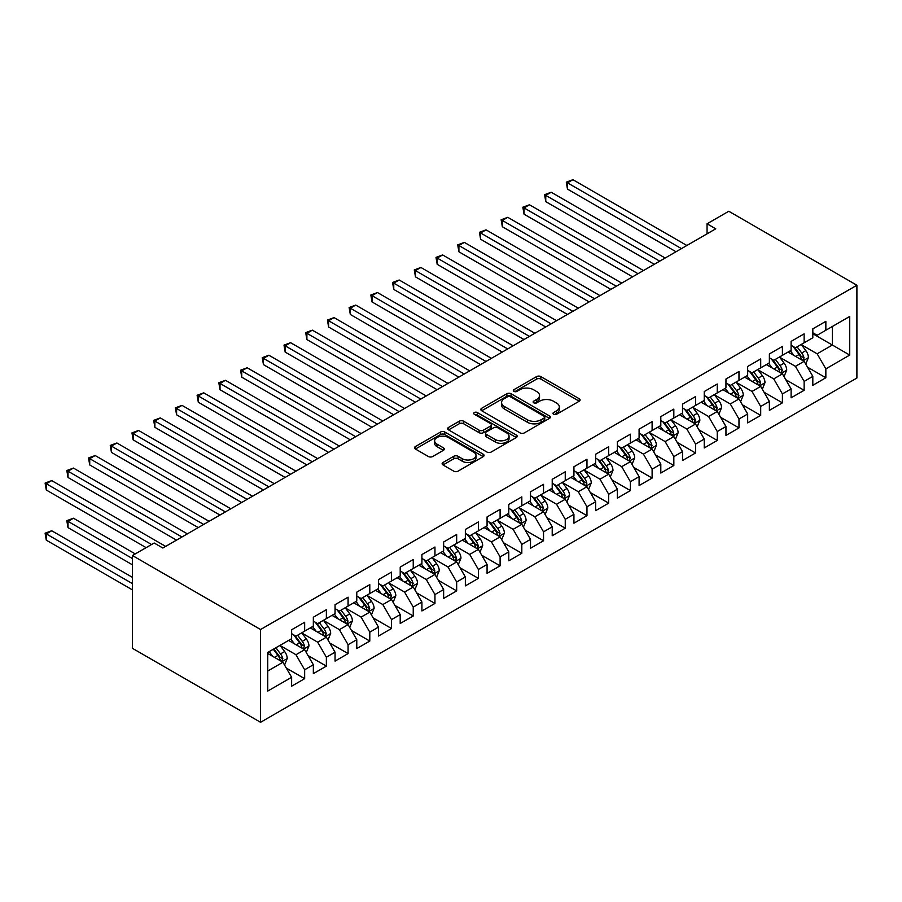 <?xml version="1.0" encoding="UTF-8"?>
<svg xmlns="http://www.w3.org/2000/svg" width="902" height="902" viewBox="0 0 902 902"><rect width="100%" height="100%" fill="white"/><g stroke="black" fill="none" stroke-linecap="round" stroke-linejoin="round"><path stroke-width="1.35" d="M553.58 414.277A2.108 1.218 0 0 0 556.568 414.277L579.219 401.21A3.01 1.736 0 0 0 580.099 399.969A3.01 1.736 0 0 0 579.219 398.74L540.85 376.596A3.01 1.736 0 0 0 536.589 376.596L513.937 389.664A2.108 1.218 0 0 0 513.317 390.532A2.108 1.218 0 0 0 513.937 391.389A2.108 1.218 0 0 0 516.925 391.389L519.856 389.698A9.651 5.57 0 0 1 533.488 389.698L536.69 391.547A9.651 5.57 0 0 1 539.52 395.482A9.651 5.57 0 0 1 536.69 399.417L533.758 401.108A2.108 1.218 0 0 0 533.138 401.976A2.108 1.218 0 0 0 533.758 402.833A2.108 1.218 0 0 0 536.746 402.833L539.678 401.142A9.651 5.57 0 0 1 553.321 401.142L556.511 402.991A9.651 5.57 0 0 1 559.341 406.926A9.651 5.57 0 0 1 556.511 410.861L553.58 412.564A2.108 1.218 0 0 0 552.971 413.42A2.108 1.218 0 0 0 553.58 414.277L553.58 412.564M443.006 462.489A3.01 1.736 0 0 0 442.127 463.718A3.01 1.736 0 0 0 443.006 464.958L453.774 471.171A3.01 1.736 0 0 0 458.036 471.171L483.19 456.649A3.01 1.736 0 0 0 484.07 455.42A3.01 1.736 0 0 0 483.19 454.191L444.821 432.035A3.01 1.736 0 0 0 440.559 432.035L415.405 446.558A3.01 1.736 0 0 0 414.514 447.787A3.01 1.736 0 0 0 415.405 449.016L428.405 456.525A3.01 1.736 0 0 0 432.667 456.525L443.434 450.312A3.01 1.736 0 0 0 444.314 449.083A3.01 1.736 0 0 0 443.434 447.843L436.985 444.122A8.062 4.657 0 0 1 434.629 440.83A8.062 4.657 0 0 1 439.601 436.534A8.062 4.657 0 0 1 448.384 437.538L473.651 452.127A8.062 4.657 0 0 1 476.008 455.42A8.062 4.657 0 0 1 471.036 459.716A8.062 4.657 0 0 1 462.241 458.712L458.036 456.277A3.01 1.736 0 0 0 453.774 456.277L443.006 462.489L443.006 464.958M132.447 555.542L260.565 629.517L260.565 722.299L132.447 648.324L132.447 555.542L154.163 543.004L162.845 548.021L715.748 228.815L707.055 223.797L707.055 233.821M707.055 223.797L728.771 211.26L856.9 285.235L260.565 629.517M520.059 432.892A3.01 1.736 0 0 0 524.333 432.892L549.476 418.37A3.01 1.736 0 0 0 550.367 417.141A3.01 1.736 0 0 0 549.476 415.912L511.107 393.757A3.01 1.736 0 0 0 506.845 393.757L481.691 408.279A3.01 1.736 0 0 0 480.811 409.508A3.01 1.736 0 0 0 481.691 410.748L520.059 432.892M475.185 414.74A2.108 1.218 0 0 1 477.327 415.033L477.327 412.53L516.339 435.046A3.01 1.736 0 0 1 517.218 436.275A3.01 1.736 0 0 1 516.339 437.515L491.184 452.037A3.01 1.736 0 0 1 486.922 452.037L448.553 429.882L448.553 427.424A3.01 1.736 0 0 0 447.663 428.653A3.01 1.736 0 0 0 448.553 429.882M448.553 427.424L459.31 421.2A3.01 1.736 0 0 1 463.572 421.2L479.142 430.186A3.01 1.736 0 0 0 483.404 430.186L490.541 426.06A3.01 1.736 0 0 0 491.421 424.831A3.01 1.736 0 0 0 490.541 423.602L474.339 414.255A2.108 1.218 0 0 1 473.719 413.387A2.108 1.218 0 0 1 475.027 412.259A2.108 1.218 0 0 1 477.327 412.53M260.565 722.299L856.9 378.017L856.9 285.235M812.815 333.751L832.366 345.038L832.366 326.479L849.729 316.455L825.849 330.245L825.849 321.337L812.815 328.858L812.815 337.765L804.133 342.783L804.133 333.875L791.099 341.396L791.099 350.303L782.417 355.32L782.417 346.413L769.383 353.934L769.383 362.841L760.702 367.858L760.702 358.951L747.668 366.471L747.668 375.379L738.975 380.396L738.975 371.489L725.952 379.009L725.952 387.916L717.259 392.934L717.259 384.026L704.236 391.547L704.236 400.454L695.543 405.472L695.543 396.564L682.521 404.085L682.521 412.992L673.828 418.009L673.828 409.102L660.805 416.623L660.805 425.53L652.112 430.547L652.112 421.64L639.09 429.16L639.09 438.068L630.397 443.085L630.397 434.178L617.374 441.698L617.374 450.605L608.681 455.623L608.681 446.715L595.647 454.236L595.647 463.143L586.965 468.161L586.965 459.253L573.931 466.774L573.931 475.681L565.25 480.698L565.25 471.791L552.216 479.312L552.216 488.219L543.534 493.236L543.534 484.329L530.5 491.849L530.5 500.757L521.818 505.774L521.818 496.867L508.784 504.387L508.784 513.294L500.103 518.312L500.103 509.404L487.069 516.925L487.069 525.832L478.387 530.85L478.387 521.942L465.353 529.463L465.353 538.37L456.671 543.387L456.671 534.48L443.637 542.001L443.637 550.908L434.956 555.925L434.956 547.018L421.922 554.538L421.922 563.446L413.24 568.463L413.24 559.556L400.206 567.076L400.206 575.983L391.524 581.001L391.524 572.093L378.49 579.614L378.49 588.521L369.797 593.539L369.797 584.631L356.775 592.152L356.775 601.059L348.082 606.076L348.082 597.169L335.059 604.69L335.059 613.597L326.366 618.614L326.366 609.707L313.344 617.227L313.344 626.135L304.65 631.152L304.65 622.245L291.628 629.765L291.628 638.672L267.736 652.462L267.736 691.079L291.628 677.289L282.935 662.248L267.736 653.465M849.729 316.455L849.729 355.072L825.849 368.862L817.156 353.81L801.416 344.722M807.493 367.17L825.849 377.758L825.849 368.862M825.849 377.758L812.815 385.278L812.815 376.382L804.133 381.399L795.44 366.347L779.7 357.26M785.777 379.708L804.133 390.295L804.133 381.399M804.133 390.295L791.099 397.816L791.099 388.92L782.417 393.937L773.724 378.885L757.984 369.797M764.062 392.246L782.417 402.833L782.417 393.937M782.417 402.833L769.383 410.354L769.383 401.458L760.702 406.475L752.009 391.423L736.269 382.335M742.346 404.784L760.702 415.371L760.702 406.475M760.702 415.371L747.668 422.891L747.668 413.995L738.975 419.013L730.293 403.961L714.553 394.873M720.63 417.322L738.975 427.909L738.975 419.013M738.975 427.909L725.952 435.429L725.952 426.533L717.259 431.551L708.577 416.498L692.837 407.411M698.915 429.859L717.259 440.447L717.259 431.551M717.259 440.447L704.236 447.967L704.236 439.071L695.543 444.088L686.862 429.036L671.122 419.949M677.199 442.397L695.543 452.984L695.543 444.088M695.543 452.984L682.521 460.505L682.521 451.609L673.828 456.626L665.146 441.574L649.395 432.486M655.483 454.935L673.828 465.522L673.828 456.626M673.828 465.522L660.805 473.043L660.805 464.147L652.112 469.164L643.43 454.112L627.679 445.024M633.768 467.473L652.112 478.06L652.112 469.164M652.112 478.06L639.09 485.58L639.09 476.684L630.397 481.702L621.715 466.65L605.964 457.562M612.052 480.011L630.397 490.598L630.397 481.702M630.397 490.598L617.374 498.118L617.374 489.222L608.681 494.24L599.999 479.188L584.248 470.1M590.336 492.548L608.681 503.136L608.681 494.24M608.681 503.136L595.647 510.656L595.647 501.76L586.965 506.777L578.283 491.725L562.532 482.638M568.621 505.086L586.965 515.673L586.965 506.777M586.965 515.673L573.931 523.194L573.931 514.298L565.25 519.315L556.568 504.263L540.817 495.175M546.905 517.624L565.25 528.211L565.25 519.315M565.25 528.211L552.216 535.732L552.216 526.836L543.534 531.853L534.852 516.801L519.101 507.713M525.178 530.162L543.534 540.749L543.534 531.853M543.534 540.749L530.5 548.269L530.5 539.373L521.818 544.391L513.125 529.339L497.385 520.251M503.463 542.7L521.818 553.287L521.818 544.391M521.818 553.287L508.784 560.807L508.784 551.911L500.103 556.929L491.41 541.876L475.67 532.789M481.747 555.237L500.103 565.825L500.103 556.929M500.103 565.825L487.069 573.345L487.069 564.449L478.387 569.466L469.694 554.414L453.954 545.327M460.031 567.775L478.387 578.362L478.387 569.466M478.387 578.362L465.353 585.883L465.353 576.987L456.671 582.004L447.978 566.952L432.238 557.864M438.316 580.313L456.671 590.9L456.671 582.004M456.671 590.9L443.637 598.421L443.637 589.525L434.956 594.542L426.263 579.49L410.523 570.402M416.6 592.851L434.956 603.438L434.956 594.542M434.956 603.438L421.922 610.958L421.922 602.062L413.24 607.08L404.547 592.028L388.807 582.94M394.884 605.389L413.24 615.976L413.24 607.08M413.24 615.976L400.206 623.496L400.206 614.6L391.524 619.618L382.831 604.566L367.091 595.478M373.169 617.926L391.524 628.514L391.524 619.618M391.524 628.514L378.49 636.034L378.49 627.138L369.797 632.155L361.116 617.103L345.376 608.016M351.453 630.464L369.797 641.051L369.797 632.155M369.797 641.051L356.775 648.572L356.775 639.676L348.082 644.693L339.4 629.641L323.66 620.553M329.737 643.002L348.082 653.589L348.082 644.693M348.082 653.589L335.059 661.11L335.059 652.214L326.366 657.231L317.684 642.179L301.933 633.091M308.022 655.54L326.366 666.127L326.366 657.231M326.366 666.127L313.344 673.647L313.344 664.751L304.65 669.769L295.969 654.717L280.218 645.629M286.306 668.078L304.65 678.665L304.65 669.769M304.65 678.665L291.628 686.185L291.628 677.289M291.628 633.655L295.969 636.169L304.65 631.152M267.736 671.02L282.935 662.248M313.344 621.117L317.684 623.632L326.366 618.614M295.969 654.717L304.65 649.711L288.584 640.431M313.344 664.751L304.65 649.711M335.059 608.579L339.4 611.094L348.082 606.076M317.684 642.179L326.366 637.173L310.299 627.893M335.059 652.214L326.366 637.173M356.775 596.042L361.116 598.556L369.797 593.539M339.4 629.641L348.082 624.635L332.015 615.356M356.775 639.676L348.082 624.635M378.49 583.504L382.831 586.018L391.524 581.001M361.116 617.103L369.797 612.097L353.731 602.818M378.49 627.138L369.797 612.097M400.206 570.966L404.547 573.48L413.24 568.463M382.831 604.566L391.524 599.559L375.446 590.28M400.206 614.6L391.524 599.559M421.922 558.428L426.263 560.943L434.956 555.925M404.547 592.028L413.24 587.022L397.162 577.742M421.922 602.062L413.24 587.022M443.637 545.89L447.978 548.405L456.671 543.387M426.263 579.49L434.956 574.484L418.878 565.204M443.637 589.525L434.956 574.484M465.353 533.353L469.694 535.867L478.387 530.85M447.978 566.952L456.671 561.946L440.593 552.667M465.353 576.987L456.671 561.946M487.069 520.815L491.41 523.329L500.103 518.312M469.694 554.414L478.387 549.408L462.309 540.129M487.069 564.449L478.387 549.408M508.784 508.277L513.125 510.791L521.818 505.774M491.41 541.876L500.103 536.87L484.036 527.591M508.784 551.911L500.103 536.87M530.5 495.739L534.852 498.254L543.534 493.236M513.125 529.339L521.818 524.333L505.751 515.053M530.5 539.373L521.818 524.333M552.216 483.201L556.568 485.716L565.25 480.698M534.852 516.801L543.534 511.795L527.467 502.515M552.216 526.836L543.534 511.795M573.931 470.664L578.283 473.178L586.965 468.161M556.568 504.263L565.25 499.257L549.183 489.978M573.931 514.298L565.25 499.257M595.647 458.126L599.999 460.64L608.681 455.623M578.283 491.725L586.965 486.719L570.898 477.44M595.647 501.76L586.965 486.719M617.374 445.588L621.715 448.102L630.397 443.085M599.999 479.188L608.681 474.181L592.614 464.902M617.374 489.222L608.681 474.181M639.09 433.05L643.43 435.565L652.112 430.547M621.715 466.65L630.397 461.644L614.33 452.364M639.09 476.684L630.397 461.644M660.805 420.512L665.146 423.027L673.828 418.009M643.43 454.112L652.112 449.106L636.045 439.826M660.805 464.147L652.112 449.106M682.521 407.975L686.862 410.489L695.543 405.472M665.146 441.574L673.828 436.568L657.761 427.289M682.521 451.609L673.828 436.568M704.236 395.437L708.577 397.951L717.259 392.934M686.862 429.036L695.543 424.03L679.477 414.751M704.236 439.071L695.543 424.03M725.952 382.899L730.293 385.413L738.975 380.396M708.577 416.498L717.259 411.492L701.192 402.213M725.952 426.533L717.259 411.492M747.668 370.361L752.009 372.876L760.702 367.858M730.293 403.961L738.975 398.955L722.908 389.675M747.668 413.995L738.975 398.955M769.383 357.823L773.724 360.338L782.417 355.32M752.009 391.423L760.702 386.417L744.624 377.137M769.383 401.458L760.702 386.417M791.099 345.286L795.44 347.8L804.133 342.783M773.724 378.885L782.417 373.879L766.339 364.6M791.099 388.92L782.417 373.879M812.815 332.748L817.156 335.262L825.849 330.245M795.44 366.347L804.133 361.341L788.055 352.062M812.815 376.382L804.133 361.341M817.156 353.81L832.366 345.038L849.729 355.072M554.426 414.582L556.511 413.375A9.651 5.57 0 0 0 559.341 409.44L559.341 406.926M539.52 395.482L539.52 397.985A9.651 5.57 0 0 1 536.69 401.931L534.604 403.138M579.219 398.74L579.219 401.21L540.85 379.099A3.01 1.736 0 0 0 536.589 379.099L514.783 391.693M549.442 418.393L511.107 396.271A3.01 1.736 0 0 0 506.845 396.271L481.736 410.771M544.154 418.009A2.108 1.218 0 0 0 544.774 417.141A2.108 1.218 0 0 0 544.154 416.284L510.476 396.835A2.108 1.218 0 0 0 507.488 396.835L504.398 398.616A9.651 5.57 0 0 0 501.568 402.563A9.651 5.57 0 0 0 504.398 406.498L527.422 419.791A9.651 5.57 0 0 0 541.065 419.791L544.154 418.009L544.154 420.512A2.108 1.218 0 0 0 544.774 419.655L544.774 417.141M501.568 402.563L501.568 405.066A9.651 5.57 0 0 0 504.398 409.001L504.398 406.498M544.154 420.512L541.065 422.294A9.651 5.57 0 0 1 527.422 422.294L504.398 409.001M448.587 429.904L459.31 423.714L459.31 421.2M491.421 424.831L491.421 427.345A3.01 1.736 0 0 1 490.541 428.574L483.404 432.689A3.01 1.736 0 0 1 479.142 432.689L463.572 423.714A3.01 1.736 0 0 0 459.31 423.714M477.327 415.033L516.294 437.538M495.288 439.511A8.062 4.657 0 0 0 504.071 440.514A8.062 4.657 0 0 0 509.055 436.218A8.062 4.657 0 0 0 506.687 432.926L497.791 427.785A3.01 1.736 0 0 0 493.529 427.785L486.381 431.911A3.01 1.736 0 0 0 485.502 433.14A3.01 1.736 0 0 0 486.381 434.369L495.288 439.511L495.288 442.014A8.062 4.657 0 0 0 504.071 443.029A8.062 4.657 0 0 0 509.055 438.722L509.055 436.218M485.502 433.14L485.502 435.643A3.01 1.736 0 0 0 486.381 436.884L486.381 434.369M495.288 442.014L486.381 436.884M476.008 455.42L476.008 457.923A8.062 4.657 0 0 1 471.036 462.23A8.062 4.657 0 0 1 462.241 461.215L458.036 458.78A3.01 1.736 0 0 0 453.774 458.78L443.051 464.981M434.629 440.83L434.629 443.344A8.062 4.657 0 0 0 436.985 446.637L436.985 444.122M443.389 450.335L436.985 446.637M483.145 456.671L444.821 434.538A3.01 1.736 0 0 0 440.559 434.538L415.439 449.038L415.405 446.558M805.734 364.115L808.429 357.553A8.141 4.702 -120 0 0 805.836 350.619L801.213 344.463M793.861 355.411L790.355 350.731M567.482 239.255L632.573 276.835L524.051 214.18L524.051 207.911L529.485 204.777L643.43 270.566M802.6 360.45L804.032 357.891A8.141 4.702 -120 0 0 801.709 352.998L797.086 346.842M794.459 347.225L800.153 354.836A4.149 2.39 60 0 1 800.908 356.087L804.032 357.891M793.027 346.402L799.104 354.509A8.141 4.702 60 0 1 801.427 359.402L801.596 359.875M681.427 248.625L567.482 182.835L572.917 179.701L686.862 245.491M676.004 251.759L567.482 189.104L567.482 182.835L566.287 182.148L572.917 179.701M567.482 189.104L566.287 182.148M784.018 376.653L786.713 370.091A8.141 4.702 -120 0 0 784.12 363.156L779.497 357M772.146 367.948L768.639 363.269M545.766 251.793L610.857 289.373L502.335 226.718L502.335 220.449L507.77 217.314L621.715 283.104M780.884 372.988L782.316 370.429A8.141 4.702 -120 0 0 779.993 365.535L775.37 359.379M772.743 359.763L778.437 367.373A4.149 2.39 60 0 1 779.193 368.625L782.316 370.429M771.311 358.94L777.377 367.046A8.141 4.702 60 0 1 779.711 371.94L779.88 372.413M762.303 389.19L764.997 382.628A8.141 4.702 -120 0 0 762.393 375.694L757.781 369.538M750.43 380.486L746.924 375.807M524.051 264.331L589.141 301.911L480.619 239.255L480.619 232.987L486.054 229.852L599.999 295.642M759.168 385.526L760.6 382.967A8.141 4.702 -120 0 0 758.278 378.073L753.655 371.917M751.028 372.3L756.722 379.911A4.149 2.39 60 0 1 757.477 381.163L760.6 382.967M749.596 371.477L755.662 379.584A8.141 4.702 60 0 1 757.996 384.477L758.165 384.951M659.712 261.163L545.766 195.373L551.201 192.239L665.146 258.028M654.288 264.297L545.766 201.642L545.766 195.373L544.571 194.685L551.201 192.239M545.766 201.642L544.571 194.685M637.996 273.701L522.856 207.223L529.485 204.777M524.051 214.18L522.856 207.223M740.587 401.728L743.282 395.166A8.141 4.702 -120 0 0 740.677 388.232L736.066 382.076M728.715 393.024L725.208 388.345M502.335 276.869L567.426 314.448L458.904 251.793L458.904 245.524L464.338 242.39L578.283 308.18M737.441 398.064L738.885 395.504A8.141 4.702 -120 0 0 736.551 390.611L731.939 384.455M729.312 384.838L735.006 392.449A4.149 2.39 60 0 1 735.761 393.7L738.885 395.504M727.88 384.015L733.946 392.122A8.141 4.702 60 0 1 736.28 397.015L736.449 397.489M718.871 414.266L721.566 407.704A8.141 4.702 -120 0 0 718.962 400.77L714.35 394.614M706.999 405.562L703.492 400.883M480.619 289.407L545.699 326.986L437.188 264.331L437.188 258.062L442.623 254.928L556.568 320.717M715.726 410.602L717.169 408.042A8.141 4.702 -120 0 0 714.835 403.149L710.224 396.993M707.596 397.376L713.29 404.987A4.149 2.39 60 0 1 714.046 406.238L717.169 408.042M706.165 396.553L712.23 404.66A8.141 4.702 60 0 1 714.564 409.553L714.722 410.027M616.28 286.238L501.14 219.761L507.77 217.314M502.335 226.718L501.14 219.761M594.565 298.776L479.424 232.299L486.054 229.852M480.619 239.255L479.424 232.299M697.156 426.804L699.851 420.242A8.141 4.702 -120 0 0 697.246 413.308L692.635 407.152M685.283 418.1L681.777 413.42M458.904 301.945L523.983 339.524L415.472 276.869L415.472 270.6L420.896 267.466L534.852 333.255M694.01 423.139L695.453 420.58A8.141 4.702 -120 0 0 693.119 415.687L688.508 409.531M685.881 409.914L691.575 417.525A4.149 2.39 60 0 1 692.33 418.776L695.453 420.58M684.449 409.091L690.515 417.198A8.141 4.702 60 0 1 692.849 422.091L693.007 422.564M572.849 311.314L457.709 244.837L464.338 242.39M458.904 251.793L457.709 244.837M675.44 439.342L678.135 432.78A8.141 4.702 -120 0 0 675.53 425.845L670.919 419.689M663.568 430.637L660.061 425.958M437.188 314.482L502.267 352.062L393.757 289.407L393.757 283.138L399.18 280.003L513.125 345.793M672.294 435.677L673.738 433.118A8.141 4.702 -120 0 0 671.404 428.224L666.792 422.068M664.165 422.452L669.859 430.062A4.149 2.39 60 0 1 670.614 431.314L673.738 433.118M662.733 421.629L668.799 429.735A8.141 4.702 60 0 1 671.133 434.629L671.291 435.102M551.133 323.852L435.993 257.374L442.623 254.928M437.188 264.331L435.993 257.374M653.724 451.879L656.419 445.317A8.141 4.702 -120 0 0 653.815 438.383L649.203 432.227M641.852 443.175L638.345 438.496M415.472 327.02L480.552 364.6L372.041 301.945L372.041 295.676L377.464 292.541L491.41 358.331M650.579 448.215L652.022 445.656A8.141 4.702 -120 0 0 649.688 440.762L645.077 434.606M642.449 434.989L648.143 442.6A4.149 2.39 60 0 1 648.899 443.852L652.022 445.656M641.018 434.166L647.084 442.273A8.141 4.702 60 0 1 649.417 447.166L649.575 447.64M632.009 464.417L634.692 457.855A8.141 4.702 -120 0 0 632.099 450.921L627.488 444.765M620.136 455.713L616.63 451.034M393.757 339.558L458.836 377.137L350.326 314.482L350.326 308.213L355.749 305.079L469.694 370.869M628.863 460.753L630.306 458.193A8.141 4.702 -120 0 0 627.972 453.3L623.361 447.144M620.723 447.527L626.428 455.138A4.149 2.39 60 0 1 627.183 456.389L630.306 458.193M619.302 446.704L625.368 454.811A8.141 4.702 60 0 1 627.702 459.704L627.86 460.178M610.293 476.955L612.977 470.393A8.141 4.702 -120 0 0 610.383 463.459L605.772 457.303M598.421 468.251L594.914 463.572M372.041 352.096L437.12 389.675L328.61 327.02L328.61 320.751L334.033 317.617L447.978 383.406M607.147 473.291L608.591 470.731A8.141 4.702 -120 0 0 606.257 465.838L601.645 459.682M599.007 460.065L604.712 467.676A4.149 2.39 60 0 1 605.467 468.927L608.591 470.731M597.575 459.242L603.652 467.349A8.141 4.702 60 0 1 605.986 472.242L606.144 472.716M588.578 489.493L591.261 482.931A8.141 4.702 -120 0 0 588.668 475.997L584.056 469.841M576.705 480.789L573.198 476.109M350.326 364.633L415.405 402.213L306.894 339.558L306.894 333.289L312.317 330.155L426.263 395.944M585.432 485.828L586.875 483.269A8.141 4.702 -120 0 0 584.541 478.376L579.93 472.22M577.291 472.603L582.996 480.214A4.149 2.39 60 0 1 583.752 481.465L586.875 483.269M575.859 471.78L581.937 479.887A8.141 4.702 60 0 1 584.27 484.78L584.428 485.253M566.862 502.031L569.545 495.469A8.141 4.702 -120 0 0 566.952 488.534L562.341 482.378M554.989 493.326L551.483 488.647M328.61 377.171L393.689 414.751L285.179 352.096L285.179 345.827L290.602 342.692L404.547 408.482M563.716 498.366L565.159 495.807A8.141 4.702 -120 0 0 562.825 490.913L558.214 484.757M555.576 485.141L561.281 492.751A4.149 2.39 60 0 1 562.025 494.003L565.159 495.807M554.144 484.318L560.221 492.424A8.141 4.702 60 0 1 562.544 497.318L562.713 497.791M545.135 514.568L547.83 508.006A8.141 4.702 -120 0 0 545.236 501.072L540.625 494.916M533.274 505.864L529.767 501.185M306.894 389.709L371.974 427.289L263.463 364.633L263.463 358.365L268.886 355.23L382.831 421.02M542.001 510.904L543.444 508.345A8.141 4.702 -120 0 0 541.11 503.451L536.498 497.295M533.86 497.678L539.565 505.289A4.149 2.39 60 0 1 540.309 506.541L543.444 508.345M532.428 496.855L538.505 504.962A8.141 4.702 60 0 1 540.828 509.855L540.997 510.329M523.419 527.106L526.114 520.544A8.141 4.702 -120 0 0 523.521 513.61L518.909 507.454M511.558 518.402L508.051 513.723M285.179 402.247L350.258 439.826L241.736 377.171L241.736 370.902L247.171 367.768L361.116 433.558M520.285 523.442L521.717 520.882A8.141 4.702 -120 0 0 519.394 515.989L514.783 509.833M512.144 510.216L517.849 517.827A4.149 2.39 60 0 1 518.594 519.078L521.717 520.882M510.712 509.393L516.79 517.5A8.141 4.702 60 0 1 519.112 522.393L519.281 522.867M501.704 539.644L504.398 533.082A8.141 4.702 -120 0 0 501.805 526.148L497.194 519.992M489.842 530.94L486.336 526.261M263.463 414.785L328.542 452.364L220.02 389.709L220.02 383.44L225.455 380.306L339.4 446.095M498.569 535.98L500.001 533.42A8.141 4.702 -120 0 0 497.678 528.527L493.067 522.371M490.429 522.754L496.123 530.365A4.149 2.39 60 0 1 496.878 531.616L500.001 533.42M488.997 521.931L495.074 530.038A8.141 4.702 60 0 1 497.397 534.931L497.566 535.405M479.988 552.182L482.683 545.62A8.141 4.702 -120 0 0 480.089 538.686L475.478 532.53M468.127 543.478L464.609 538.798M241.736 427.322L306.827 464.902L198.305 402.247L198.305 395.978L203.739 392.844L317.684 458.633M476.854 548.517L478.285 545.958A8.141 4.702 -120 0 0 475.963 541.065L471.351 534.909M468.713 535.292L474.407 542.903A4.149 2.39 60 0 1 475.162 544.154L478.285 545.958M467.281 534.469L473.358 542.576A8.141 4.702 60 0 1 475.681 547.469L475.85 547.942M458.272 564.72L460.967 558.158A8.141 4.702 -120 0 0 458.374 551.223L453.751 545.067M446.4 556.015L442.893 551.336M220.02 439.86L285.111 477.44L176.589 414.785L176.589 408.516L182.024 405.381L295.969 471.171M455.138 561.055L456.57 558.496A8.141 4.702 -120 0 0 454.247 553.602L449.636 547.446M446.997 547.83L452.691 555.44A4.149 2.39 60 0 1 453.447 556.692L456.57 558.496M445.565 547.007L451.643 555.113A8.141 4.702 60 0 1 453.965 560.007L454.134 560.48M436.557 577.257L439.251 570.695A8.141 4.702 -120 0 0 436.658 563.761L432.035 557.605M424.684 568.553L421.178 563.874M198.305 452.398L263.395 489.978L154.873 427.322L154.873 421.054L160.308 417.919L274.253 483.709M433.422 573.593L434.854 571.034A8.141 4.702 -120 0 0 432.532 566.14L427.909 559.984M425.282 560.367L430.976 567.978A4.149 2.39 60 0 1 431.731 569.23L434.854 571.034M423.85 559.544L429.916 567.651A8.141 4.702 60 0 1 432.25 572.544L432.419 573.018M414.841 589.795L417.536 583.233A8.141 4.702 -120 0 0 414.943 576.299L410.32 570.143M402.968 581.091L399.462 576.412M176.589 464.936L241.68 502.515L133.158 439.86L133.158 433.591L138.592 430.457L252.537 496.247M411.707 586.131L413.139 583.571A8.141 4.702 -120 0 0 410.816 578.678L406.193 572.522M403.566 572.905L409.26 580.516A4.149 2.39 60 0 1 410.015 581.767L413.139 583.571M402.134 572.082L408.2 580.189A8.141 4.702 60 0 1 410.534 585.082L410.703 585.556M393.125 602.333L395.82 595.771A8.141 4.702 -120 0 0 393.216 588.837L388.604 582.681M381.253 593.629L377.746 588.95M154.873 477.474L219.964 515.053L111.442 452.398L111.442 446.129L116.877 442.995L230.822 508.784M389.98 598.669L391.423 596.109A8.141 4.702 -120 0 0 389.1 591.216L384.477 585.06M381.85 585.443L387.544 593.054A4.149 2.39 60 0 1 388.3 594.305L391.423 596.109M380.418 584.62L386.484 592.727A8.141 4.702 60 0 1 388.818 597.62L388.987 598.094M371.41 614.871L374.104 608.309A8.141 4.702 -120 0 0 371.5 601.375L366.888 595.219M359.537 606.167L356.031 601.487M133.158 490.012L198.237 527.591M368.264 611.206L369.707 608.647A8.141 4.702 -120 0 0 367.373 603.754L362.762 597.598M360.135 597.981L365.829 605.592A4.149 2.39 60 0 1 366.584 606.843L369.707 608.647M358.703 597.158L364.769 605.265A8.141 4.702 60 0 1 367.103 610.158L367.272 610.631M529.418 336.39L414.277 269.912L420.896 267.466M415.472 276.869L414.277 269.912M507.702 348.927L392.562 282.45L399.18 280.003M393.757 289.407L392.562 282.45M485.986 361.465L370.846 294.988L377.464 292.541M372.041 301.945L370.846 294.988M464.271 374.003L349.13 307.526L355.749 305.079M350.326 314.482L349.13 307.526M442.555 386.541L327.415 320.063L334.033 317.617M328.61 327.02L327.415 320.063M420.839 399.079L305.699 332.601L312.317 330.155M306.894 339.558L305.699 332.601M399.124 411.616L283.983 345.139L290.602 342.692M285.179 352.096L283.983 345.139M377.408 424.154L262.268 357.677L268.886 355.23M263.463 364.633L262.268 357.677M355.681 436.692L240.552 370.215L247.171 367.768M241.736 377.171L240.552 370.215M333.965 449.23L218.825 382.752L225.455 380.306M220.02 389.709L218.825 382.752M312.25 461.768L197.11 395.29L203.739 392.844M198.305 402.247L197.11 395.29M290.534 474.305L175.394 407.828L182.024 405.381M176.589 414.785L175.394 407.828M268.819 486.843L153.678 420.366L160.308 417.919M154.873 427.322L153.678 420.366M247.103 499.381L131.963 432.904L138.592 430.457M133.158 439.86L131.963 432.904M349.694 627.409L352.389 620.847A8.141 4.702 -120 0 0 349.784 613.912L345.173 607.756M337.822 618.704L334.315 614.025M111.442 502.549L176.521 540.129L68.011 477.474L68.011 471.205L73.445 468.07L187.39 533.86M346.548 623.744L347.992 621.185A8.141 4.702 -120 0 0 345.658 616.292L341.046 610.135M338.419 610.519L344.113 618.129A4.149 2.39 60 0 1 344.868 619.381L347.992 621.185M336.987 609.696L343.053 617.802A8.141 4.702 60 0 1 345.387 622.696L345.545 623.169M225.387 511.919L110.247 445.441L116.877 442.995M111.442 452.398L110.247 445.441M327.978 639.946L330.673 633.384A8.141 4.702 -120 0 0 328.069 626.45L323.457 620.294M316.106 631.242L312.599 626.563M89.726 515.087L146.124 547.649L46.295 490.012L46.295 483.743L51.718 480.608L165.664 546.398M324.833 636.282L326.276 633.723A8.141 4.702 -120 0 0 323.942 628.829L319.331 622.673M316.703 623.057L322.397 630.667A4.149 2.39 60 0 1 323.153 631.919L326.276 633.723M315.272 622.233L321.337 630.34A8.141 4.702 60 0 1 323.671 635.233L323.829 635.707M203.672 524.457L89.726 458.667L95.161 455.533L209.106 521.322M198.248 527.591L89.726 464.936L89.726 458.667L88.531 457.979L95.161 455.533M89.726 464.936L88.531 457.979M306.263 652.484L308.958 645.922A8.141 4.702 -120 0 0 306.353 638.988L301.742 632.832M294.39 643.78L290.884 639.101M135.266 553.918L73.445 518.222L68.011 521.356L68.011 527.625L132.447 564.821M303.117 648.82L304.56 646.26A8.141 4.702 -120 0 0 302.226 641.367L297.615 635.211M294.988 635.594L300.682 643.205A4.149 2.39 60 0 1 301.437 644.456L304.56 646.26M293.556 634.771L299.622 642.878A8.141 4.702 60 0 1 301.956 647.771L302.114 648.245M68.011 527.625L66.816 520.668L132.447 558.552M66.816 520.668L73.445 518.222M181.956 536.994L66.816 470.517L73.445 468.07M68.011 477.474L66.816 470.517M284.547 665.022L287.231 658.46A8.141 4.702 -120 0 0 284.637 651.526L280.026 645.37M272.675 656.318L269.168 651.639M132.447 577.359L51.718 530.759L46.295 533.894L46.295 540.163L132.447 589.897M281.401 661.358L282.845 658.798A8.141 4.702 -120 0 0 280.511 653.905L275.899 647.749M273.858 648.933L278.966 655.743A4.149 2.39 60 0 1 279.721 656.994L282.845 658.798M273.295 649.26L277.906 655.416A8.141 4.702 60 0 1 280.24 660.309L280.398 660.783M46.295 540.163L45.1 533.206L132.447 583.628M45.1 533.206L51.718 530.759M151.559 544.515L45.1 483.055L51.718 480.608M46.295 490.012L45.1 483.055M556.511 413.375L556.511 410.861M533.758 402.833L533.758 401.108M536.69 401.931L536.69 399.417M513.937 391.389L513.937 389.664M536.589 379.099L536.589 376.596M540.85 379.099L540.85 376.596M481.691 410.748L481.691 408.279M506.845 396.271L506.845 393.757M511.107 396.271L511.107 393.757M549.476 418.37L549.476 415.912M527.422 422.294L527.422 419.791M541.065 422.294L541.065 419.791M463.572 423.714L463.572 421.2M479.142 432.689L479.142 430.186M483.404 432.689L483.404 430.186M490.541 428.574L490.541 426.06M516.339 437.515L516.339 435.046M453.774 458.78L453.774 456.277M458.036 458.78L458.036 456.277M462.241 461.215L462.241 458.712M443.434 450.312L443.434 447.843M440.559 434.538L440.559 432.035M444.821 434.538L444.821 432.035M483.19 456.649L483.19 454.191M803.107 360.744L808.372 357.711M801.709 352.998L805.836 350.619M795.699 356.47L799.104 354.509M781.391 373.281L786.657 370.248M779.993 365.535L784.12 363.156M773.984 369.008L777.377 367.046M759.676 385.819L764.941 382.786M758.278 378.073L762.393 375.694M752.268 381.546L755.662 379.584M737.96 398.357L743.225 395.324M736.551 390.611L740.677 388.232M730.552 394.084L733.946 392.122M716.244 410.895L721.51 407.862M714.835 403.149L718.962 400.77M708.837 406.622L712.23 404.66M694.529 423.433L699.794 420.4M693.119 415.687L697.246 413.308M687.121 419.159L690.515 417.198M672.813 435.97L678.078 432.937M671.404 428.224L675.53 425.845M665.405 431.697L668.799 429.735M651.097 448.508L656.363 445.475M649.688 440.762L653.815 438.383M643.69 444.235L647.084 442.273M629.382 461.046L634.647 458.013M627.972 453.3L632.099 450.921M621.963 456.773L625.368 454.811M607.666 473.584L612.932 470.551M606.257 465.838L610.383 463.459M600.247 469.311L603.652 467.349M585.95 486.122L591.216 483.089M584.541 478.376L588.668 475.997M578.532 481.848L581.937 479.887M564.224 498.659L569.5 495.626M562.825 490.913L566.952 488.534M556.816 494.386L560.221 492.424M542.508 511.197L547.773 508.164M541.11 503.451L545.236 501.072M535.1 506.924L538.505 504.962M520.792 523.735L526.058 520.702M519.394 515.989L523.521 513.61M513.385 519.462L516.79 517.5M499.077 536.273L504.342 533.24M497.678 528.527L501.805 526.148M491.669 532L495.074 530.038M477.361 548.811L482.626 545.778M475.963 541.065L480.089 538.686M469.953 544.537L473.358 542.576M455.645 561.348L460.911 558.315M454.247 553.602L458.374 551.223M448.238 557.075L451.643 555.113M433.93 573.886L439.195 570.853M432.532 566.14L436.658 563.761M426.522 569.613L429.916 567.651M412.214 586.424L417.479 583.391M410.816 578.678L414.943 576.299M404.806 582.151L408.2 580.189M390.498 598.962L395.764 595.929M389.1 591.216L393.216 588.837M383.091 594.689L386.484 592.727M368.783 611.5L374.048 608.467M367.373 603.754L371.5 601.375M361.375 607.226L364.769 605.265M347.067 624.037L352.332 621.004M345.658 616.292L349.784 613.912M339.659 619.764L343.053 617.802M325.351 636.575L330.617 633.542M323.942 628.829L328.069 626.45M317.944 632.302L321.337 630.34M303.636 649.113L308.901 646.08M302.226 641.367L306.353 638.988M296.228 644.84L299.622 642.878M281.92 661.651L287.186 658.618M280.511 653.905L284.637 651.526M274.512 657.378L277.906 655.416"/></g></svg>

